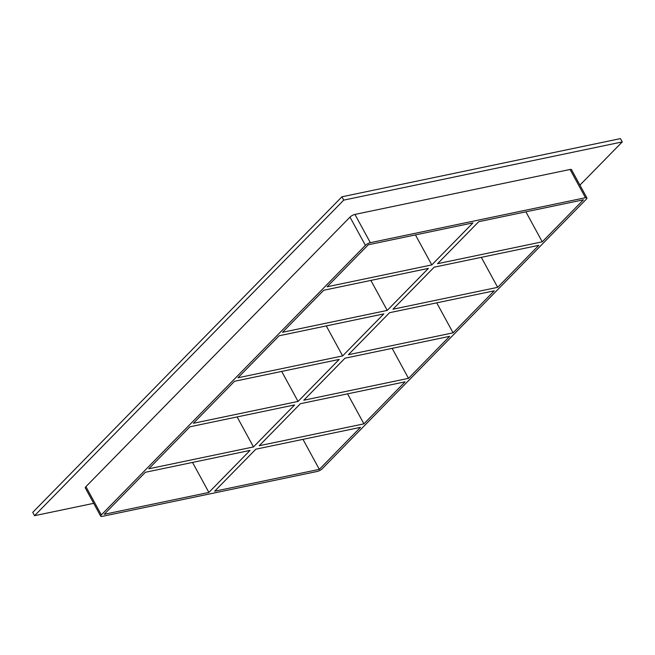 <?xml version="1.0" encoding="UTF-8"?>
<svg xmlns="http://www.w3.org/2000/svg" width="655" height="655" viewBox="0 0 655 655"><rect width="100%" height="100%" fill="white"/><g stroke="black" fill="none" stroke-linecap="round" stroke-linejoin="round"><path stroke-width="0.98" d="M434.15 267.191L538.828 245.322L497.661 287.34L392.984 309.209L434.15 267.191M323.701 290.271L428.386 268.394L387.22 310.413L282.534 332.29L323.701 290.271M542.25 241.834L437.565 263.703L478.731 221.685L583.417 199.816L542.25 241.834L525.891 211.835M415.442 234.908L431.801 264.907L327.115 286.784L368.282 244.765L472.967 222.888L431.801 264.907M389.561 312.697L494.247 290.82L453.08 332.838L348.394 354.715L389.561 312.697M279.12 335.769L383.805 313.901L342.639 355.919L237.953 377.788L279.12 335.769M481.31 257.341L497.661 287.34M370.861 280.414L387.22 310.413M344.98 358.203L449.666 336.326L408.499 378.344L303.814 400.221L344.98 358.203M234.539 381.276L339.216 359.407L298.05 401.425L193.372 423.294L234.539 381.276M436.721 302.839L453.08 332.838M326.28 325.92L342.639 355.919M300.399 403.709L405.085 381.832L363.918 423.85L259.233 445.727L300.399 403.709M253.469 446.931L148.791 468.8L189.958 426.782L294.635 404.913L253.469 446.931L237.118 416.932M392.14 348.345L408.499 378.344M281.699 371.426L298.05 401.425M349.999 217.116L365.408 245.363A3.971 1.204 -28.6 0 1 370.337 242.669L354.936 214.422A3.971 1.204 151.4 0 0 349.999 217.116L85.92 486.657A3.971 1.204 151.4 0 0 85.314 487.959L100.714 516.206A3.971 1.204 -28.6 0 1 101.329 514.904L85.92 486.657M365.408 245.363L101.329 514.904M586.905 197.908L571.496 169.661A3.971 1.204 151.4 0 0 570.063 169.473L585.464 197.72A3.971 1.204 -28.6 0 1 586.905 197.908A3.971 1.204 -28.6 0 1 586.291 199.21L322.211 468.751A3.971 1.204 -28.6 0 1 317.282 471.444L102.155 516.394A3.971 1.204 -28.6 0 1 100.714 516.206M585.464 197.72L370.337 242.669M214.652 491.225L255.818 449.207L360.496 427.338L319.329 469.357L214.652 491.225M208.888 492.429L104.202 514.306L145.369 472.288L250.054 450.411L208.888 492.429L192.529 462.43M347.559 393.851L363.918 423.85M302.978 439.358L319.329 469.357M579.929 185.119L622.25 141.922L343.736 200.119L34.559 515.69L93.698 503.335M570.063 169.473L354.936 214.422M622.25 141.922L620.441 138.606L341.926 196.795L32.75 512.366L34.559 515.69M341.926 196.795L343.736 200.119"/></g></svg>
